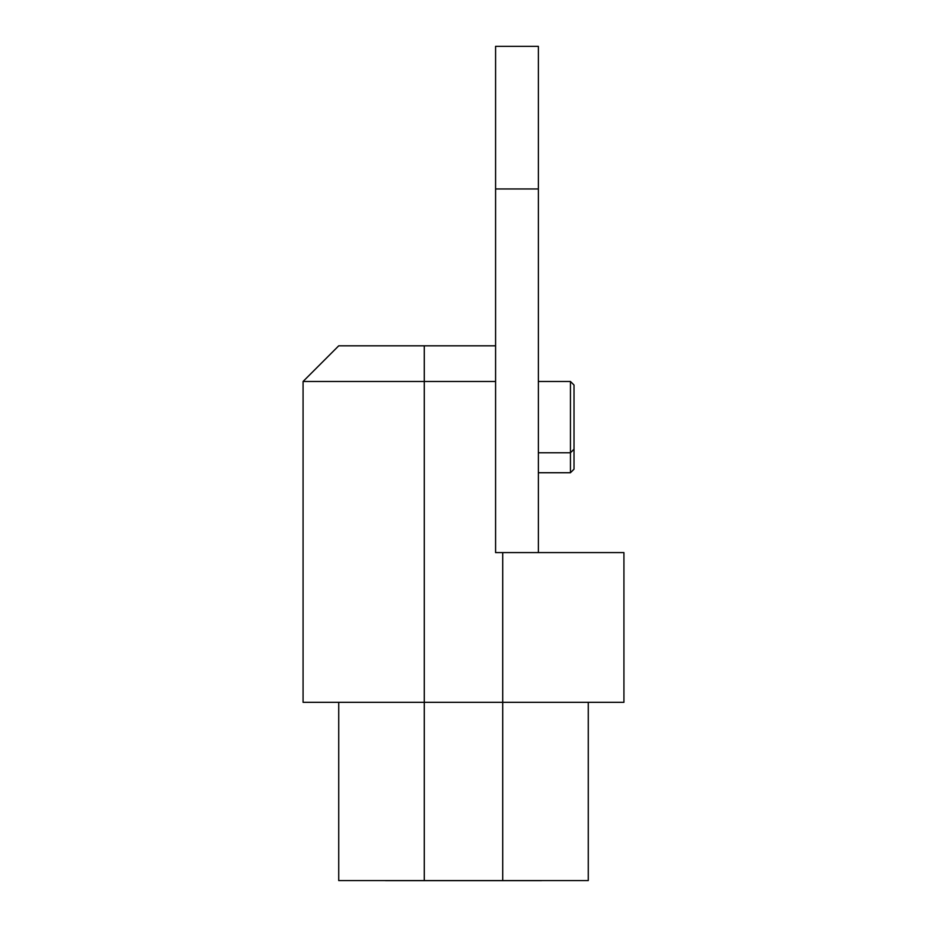 <?xml version="1.0" encoding="UTF-8"?>
<svg xmlns="http://www.w3.org/2000/svg" width="927" height="927" viewBox="0 0 927 927"><rect width="100%" height="100%" fill="white"/><g stroke="black" fill="none" stroke-linecap="round" stroke-linejoin="round"><path stroke-width="1.39" d="M570.453 381.472L574.022 385.029L574.022 469.166L570.453 472.735L570.453 381.472L538.367 381.472M495.586 188.957L495.586 46.35L538.367 46.35L538.367 188.957L495.586 188.957L495.586 552.596L623.929 552.596L623.929 702.33L303.071 702.33L303.071 381.472L495.586 381.472M303.071 381.472L338.726 345.817L495.586 345.817M541.924 880.58A3.569 3.569 0 0 1 541.217 880.65L385.783 880.65A3.569 3.569 0 0 1 385.076 880.58M588.274 702.33L588.274 880.58L338.726 880.58L338.726 702.33M538.367 188.957L538.367 552.596M424.288 880.58L424.288 345.817M502.712 880.58L502.712 552.596M574.022 449.201L570.453 452.77L538.367 452.77M538.367 472.735L570.453 472.735"/></g></svg>
